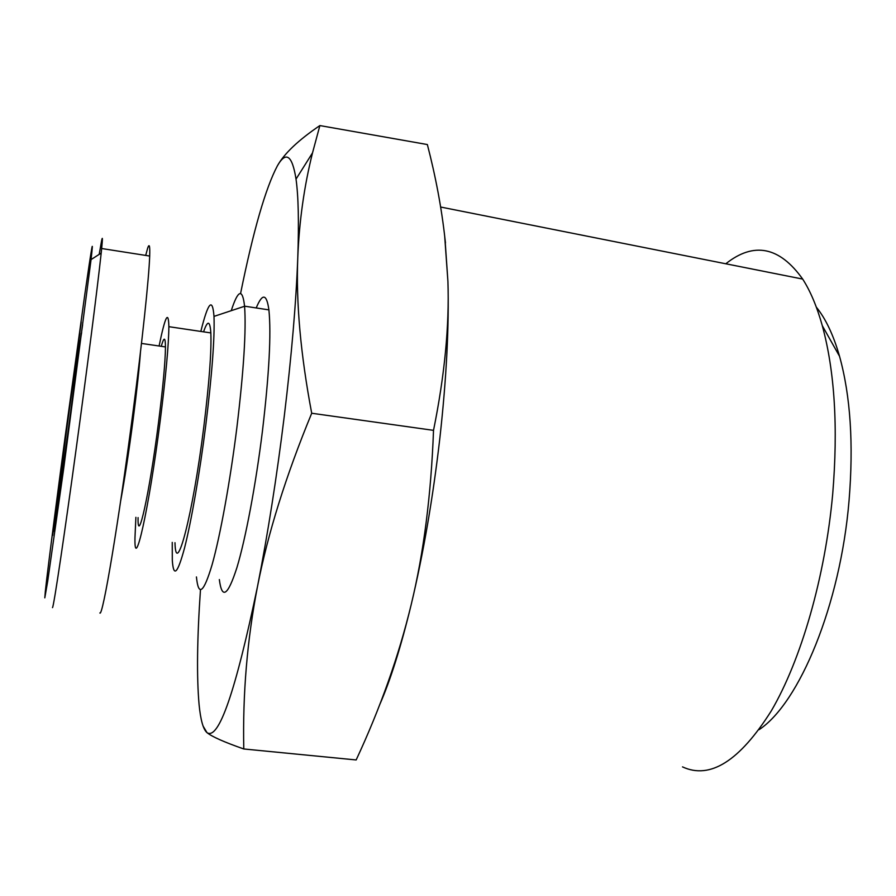 <?xml version="1.0" encoding="UTF-8"?>
<svg xmlns="http://www.w3.org/2000/svg" width="896" height="896" viewBox="0 0 896 896"><rect width="100%" height="100%" fill="white"/><g stroke="black" fill="none" stroke-linecap="round" stroke-linejoin="round"><path stroke-width="1.34" d="M196.437 576.934C198.419 597.094 203.65 593.006 212.106 564.693C220.259 535.763 230.16 481.443 236.88 427.538C243.734 370.507 246.299 330.075 244.574 306.264L244.563 306.174C242.525 288.042 238.09 289.542 231.246 310.677M172.245 542.382L172.301 560.235C173.488 577.931 177.565 573.854 184.531 548.016C191.251 521.73 199.718 473.166 205.8 425.085C212.038 374.214 214.771 337.982 213.998 316.389C212.498 297.102 208.107 302.109 200.827 331.43M219.341 579.566C221.962 599.816 227.797 595.874 236.88 567.728C245.582 538.966 255.819 484.837 262.438 431.054C269.158 374.091 271.309 333.704 268.901 309.882C266.65 293.586 262.416 292.936 256.211 307.944M725.782 263.782C753.838 241.494 779.475 246.59 802.682 279.082C810.398 291.088 816.939 306.622 822.304 325.696C834.725 371.291 838.197 427.392 832.698 494.032C825.171 577.147 801.024 660.162 771.277 710.909C739.626 761.051 710.046 779.71 682.517 766.886M243.779 748.966C224.28 742.157 212.016 736.714 206.987 732.637C218.68 740.488 235.514 691.768 257.51 586.477C267.859 533.736 276.786 476.885 284.301 415.957C291.614 355.275 296.117 302.445 297.786 257.454C298.995 222.174 298.413 196.056 296.027 179.11C292.23 155.198 286.037 150.752 277.413 165.782C284.312 153.485 298.458 140.078 319.872 125.574L312.525 152.858C304.147 186.323 299.242 221.189 297.786 257.454C295.949 302.378 300.586 354.312 311.707 413.246C285.846 475.922 267.781 533.669 257.51 586.477C247.195 639.554 242.626 693.717 243.779 748.966L356.16 759.954C380.33 708.064 398.686 656.286 411.197 604.621C423.461 553.134 433.037 497.493 439.914 437.685C446.499 378.101 449.176 326.01 447.922 281.411L444.674 235.984M759.136 729.646C799.31 703.214 840.381 604.789 849.038 500.763C853.675 444.08 850.517 395.931 839.541 356.294C833.437 335.048 825.698 318.674 816.323 307.149M379.49 705.163C390.342 680.579 400.904 647.069 411.197 604.621C423.674 553.246 431.11 495.163 433.518 430.349C444.629 375.547 449.434 325.898 447.922 281.411L444.987 238.829C441.65 208.466 435.781 177.038 427.358 144.547L319.872 125.574M203.571 331.834C207.581 320.029 210 320.387 210.84 332.92C211.568 351.456 209.216 382.805 203.795 426.978C192.853 515.054 175.84 579.309 174.989 542.707M135.89 517.317L134.971 537.824C134.165 574.403 148.893 509.533 160.171 421.008C165.782 376.622 168.683 345.184 168.874 326.682C168.459 309.736 165.2 316.176 159.096 345.99M52.528 535.461L57.792 497.134L52.618 535.472M70.179 401.8L73.606 375.906L70.325 401.822M138.074 517.597C137.458 547.187 149.408 494.077 158.424 423.282C162.96 387.453 165.312 361.995 165.469 346.931C165.379 336.829 163.979 336.627 161.269 346.315M120.68 500.808C124.634 479.506 128.778 452.514 133.09 419.821C136.797 391.216 139.25 368.67 140.448 352.195M70.571 412.821L79.206 344.882C81.312 325.125 73.965 375.043 66.797 428.579L58.621 492.184C55.014 522.67 62.059 476.347 70.571 412.821M99.198 254.363L101.606 240.677C102.626 235.906 102.648 238.526 101.662 248.517L101.192 253.086C97.227 290.002 86.531 372.915 75.914 450.688C65.397 527.856 53.838 606.872 52.494 607.634M99.859 612.965C102.581 617.803 118.765 521.674 132.798 413.65C142.285 341.242 148.994 277.738 149.688 256.043C150.035 245.907 149.374 243.219 147.717 247.957L145.69 255.416M65.576 433.63L84.93 293.597C91.896 245.37 93.946 234.035 91.056 259.594L63.706 468.429L47.69 581.302L44.8 597.845L45.315 591.55C47.824 567.302 60.973 467.611 65.576 433.63M61.062 483.582L57.691 509.018L61.062 483.582M66.886 441.616L64.142 463.68L66.886 441.616M82.634 324.744L77.773 358.579L82.634 324.744M61.667 481.678L64.109 460.97L61.667 481.678M54.342 531.552L59.707 491.982L54.443 531.563M74.57 370.115L76.81 353.64L74.57 370.115M76.485 358.053L81.211 322.011L76.485 358.053M59.853 480.637L62.53 459.794L59.853 480.637M66.17 431.379L62.754 455.224L66.282 431.402M81.48 332.528L80.27 340.659L81.637 332.55M79.733 333.222L78.333 343.907L79.901 333.245M58.486 488.858L59.808 479.606L58.766 488.891M277.413 165.782C265.619 188.07 253.333 230.642 240.576 293.485M200.469 589.77C197.098 638.736 196.638 677.006 199.08 704.547C200.581 720.026 203.224 729.389 206.987 732.637L203.067 726.029M433.518 430.349L311.707 413.246M213.998 316.389L244.574 306.264M268.901 309.882L244.563 306.174M802.682 279.082L440.642 207.032M91.056 259.594L101.192 253.086M149.688 256.043L101.662 248.517M59.483 491.613L58.621 492.184M165.469 346.931L141.478 343.426M210.84 332.92L168.874 326.682M445.469 242.872L444.987 238.829M296.027 179.11L312.525 152.858M839.541 356.294L822.304 325.696"/></g></svg>
